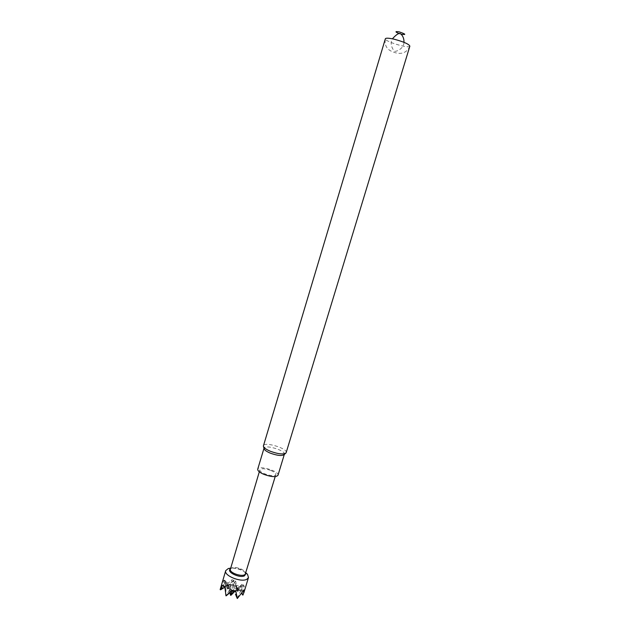 <?xml version="1.0" encoding="UTF-8"?>
<svg xmlns="http://www.w3.org/2000/svg" width="630" height="630" viewBox="0 0 630 630"><rect width="100%" height="100%" fill="white"/><g stroke="black" fill="none" stroke-linecap="round" stroke-linejoin="round"><path stroke-width="0.47" stroke-dasharray="3.15 2.36" d="M270.908 470.492C274.31 471.972 275.948 473.343 275.814 474.61C275.239 477.965 258.528 472.917 259.906 469.807C261.403 468.2 265.065 468.429 270.908 470.492M277.988 475.28C279.673 471.279 258.536 464.893 257.725 469.161M284.24 454.545L284.366 454.293C285.965 450.584 264.742 444.181 264.033 448.151L263.994 448.434M286.217 452.616C287.997 448.497 264.214 441.315 263.411 445.733M409.862 46.148C409.539 49.038 384.032 41.336 385.363 38.745C383.875 48.14 389.907 51.038 394.561 52.447C397.995 53.747 406.09 55.007 409.862 46.148M400.987 34.177L399.381 33.689M230.415 569.142L231.509 567.992C233.982 567.055 237.156 567.386 241.03 568.969C243.716 570.237 245.188 571.599 245.464 573.048L245.409 573.67M245.527 573.276L244.968 572.379C241.109 568.922 236.62 567.567 231.493 568.307L230.533 568.748M245.724 572.631C241.211 569.504 236.211 568 230.722 568.102M220.933 586.609L222.626 581.695L224.091 580.151L224.91 580.34L225.713 586.073L231.131 580.08L232.864 579.805L233.281 580.797L234.218 580.088L235.659 581.136L236.982 588.444L237.605 588.766L241.928 584.293L243.093 584.585L243.204 585.798L243.802 585.27L244.29 586.719L243.046 594.909M237.195 598.35L240.699 590.924L242.44 590.302L239.439 590.341L237.998 589.68L238.912 588.798L237.352 589.389L235.88 588.727L230.604 595.224L235.053 587.002L235.659 586.979L232.824 587.066L230.635 595.177M242.251 591.649L240.699 590.924M243.4 590.656L238.431 588.396L241.416 592.995M244.29 586.719L241.684 586.798L242.322 585.404L239.479 586.861L236.856 586.94L237.667 588.703L238.077 588.239L237.25 589.026L238.431 588.396M238.077 588.239L237.305 587.9L235.88 588.727L235.053 587.002M236.77 590.404L237.384 590.412L237.581 591.46L236.77 590.404L235.234 590.428L242.44 590.302M235.234 590.428L239.439 590.341L237.581 591.46M237.597 591.2L237.998 589.68M237.494 588.459L237.305 587.9M237.25 589.026L237.667 588.703M237.352 589.389L231.186 595.153M242.629 594.917L241.794 590.294L242.574 590.294L243.471 591.349M244.456 590.239L241.794 590.294M242.574 590.294L244.046 590.271M242.487 594.964L241.684 586.798M234.439 591.223L233.667 590.727L234.525 591.153M233.667 590.727L233.573 591.869M243.802 585.27L234.982 585.553L234.895 586.695L234.313 585.577L232.816 585.624L232.824 587.066L230.879 585.947L231.226 585.624L230.462 584.199L232.769 586.113L233.265 583.632L231.879 584.994M235.659 586.979L236.234 585.695L236.856 586.94M234.313 585.577L232.769 586.113M233.281 580.797L226.194 586.546L230.257 584.081L224.792 581.246L226.965 583.821L227.737 586.254L228.595 585.75L227.304 585.79L228.659 587.128L230.541 595.224L230.879 585.947M233.092 585.695L230.462 584.199M234.895 586.695L233.265 583.632L233.565 580.931L237.006 589.113L240.652 585.656L242.385 585.333L243.204 585.798M237.006 589.113L236.14 585.514L234.982 585.553M236.037 590.42L237.069 598.342M223.43 585.483L231.076 589.546L230.084 588.971L226.02 595.736L225.926 587.428L224.658 586.12L224.115 586.247M224.934 587.648L225.926 587.428M223.437 585.569L226.816 587.278L228.493 587.136L227.209 585.79L224.721 587.302M220.626 589.79L224.941 582.805L224.682 581.191L223.406 580.584M230.454 594.941L229.619 587.113L228.659 587.128M228.595 585.75L229.619 587.113M227.792 586.231L227.989 585.766L227.304 585.79M230.037 592.602L229.446 588.822L228.351 588.144L230.619 589.381L229.446 588.822L228.438 586.664M230.619 589.381L230.548 595.169M228.351 588.144L227.839 588.956L229.076 588.499L229.958 588.908M234.825 590.436L232.509 590.491L235.793 590.428L234.581 590.444L230.958 595.271M232.509 590.491L230.1 589.082M232.659 590.483L232.761 591.452L234.108 590.467L235.793 590.428M227.209 585.79L224.713 586.113M226.824 587.278L227.58 588.995L227.871 587.184L228.493 587.136M222.626 581.695L224.941 582.805M224.682 581.191L223.469 581.23M226.816 587.278L229.076 588.499M231.32 590.901L233.596 590.688L233.092 590.562L232.525 591.617L231.076 589.546M231.643 589.877L232.919 590.641M224.658 586.12L223.493 586.743M233.155 590.806L236.502 590.404M234.581 590.444L237.384 590.412M233.092 590.562L234.108 590.467M235.73 590.436L237.03 589.239M233.092 590.57L230.832 589.483M230.084 588.971L233.596 590.688M237.179 590.412L238.912 588.798M234.218 580.088L229.611 584.687L230.533 585.75L229.233 585.042L228.367 585.829M231.226 585.624L229.611 587.113M235.659 581.136L234.391 582.482M227.989 585.766L226.957 583.821L230.533 585.75M230.257 584.081L229.611 584.687M226.194 586.546L226.052 582.215L224.792 581.246M229.233 585.042L227.737 586.254M242.385 585.333L243.093 584.585M241.928 584.293L240.652 585.656M239.046 588.672L242.322 585.404M227.871 587.184L228.391 588.333M224.091 580.151L227.635 586.672M224.91 580.34L226.052 582.215M231.131 580.08L232.289 581.955M233.502 580.836L232.864 579.805M237.368 588.01L236.234 585.695M236.14 585.514L233.565 580.931M285.579 453.348L286.083 452.899M263.537 446.694L263.371 446.04M403.964 42.312C404.035 48.415 396.719 51.534 394.931 51.337L394.931 51.337C394.349 51.817 388.797 44.651 392.395 38.824M275.2 476.611L275.814 474.61M259.316 471.815L259.906 469.807M231.493 568.307L230.643 568.37M244.968 572.379L245.645 572.898"/><path stroke-width="0.94" d="M263.97 448.355L257.725 469.161C257.536 470.752 259.599 472.484 263.915 474.374C271.428 477.028 276.113 477.335 277.988 475.28L284.303 454.49M263.537 446.694L263.994 448.434C264.206 449.883 266.309 451.458 270.309 453.151C277.365 455.663 282.012 456.128 284.24 454.545L285.579 453.348M270.467 451.308C278.389 454.128 283.594 454.655 286.083 452.899L409.862 46.148C408.965 44.139 403.869 41.856 394.577 39.312C389.049 38.028 385.977 37.847 385.363 38.745L263.371 446.04C263.608 447.654 265.97 449.41 270.467 451.308M399.381 33.689C394.845 31.791 394.829 31.193 399.325 31.902C405.972 34.209 406.531 34.973 400.987 34.177M275.2 476.611L245.409 573.67C244.534 577.915 228.784 573.166 230.415 569.142L259.316 471.815M230.533 568.748L230.013 569.205C226.792 572.386 240.164 578.458 244.558 575.773L245.708 573.938L245.527 573.276M230.722 568.102L228.296 568.528L225.713 570.646C223.532 575.584 241.29 582.774 246.944 579.206L248.488 577.529L247.511 574.324L245.724 572.631M243.046 594.909L244.456 590.239L243.471 591.349L243.4 590.656L237.368 598.492L235.966 591.972L234.525 591.153L233.573 591.869L233.155 590.806L231.32 590.901L225.973 595.846L224.934 587.648L224.115 586.247L223.493 586.743L223.43 585.483L222.618 585.176L220.146 589.625L225.713 570.646M235.486 594.208L237.195 598.35M230.958 595.271L234.447 591.767M241.416 592.995L242.629 594.917M235.966 591.972L234.439 591.223M222.618 585.176L223.437 585.569M224.721 587.302L220.626 589.79L222.752 587.995M230.359 594.941L230.037 592.602M230.619 595.311L232.116 591.523M226.178 595.807L229.611 592.956M392.395 38.824C396.16 34.666 398.79 32.917 400.286 33.579L400.286 33.579C399.979 33.351 404.263 35.902 403.964 42.312M230.533 568.756L230.013 569.205M245.527 573.284L245.708 573.938M230.643 568.37L228.296 568.528M245.645 572.898L247.511 574.324M248.488 577.529L243.826 592.861M242.597 594.988L243.054 594.972"/></g></svg>
